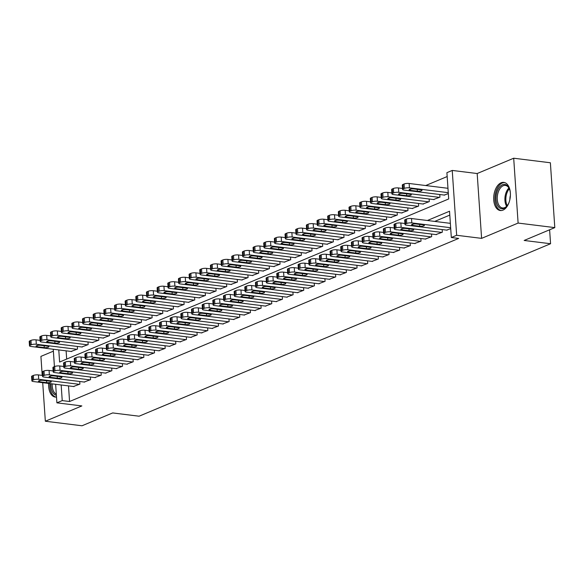 <?xml version="1.0" encoding="UTF-8"?>
<svg xmlns="http://www.w3.org/2000/svg" width="584" height="584" viewBox="0 0 584 584"><rect width="100%" height="100%" fill="white"/><g stroke="black" fill="none" stroke-linecap="round" stroke-linejoin="round"><path stroke-width="0.88" d="M501.116 182.785A14.177 8.249 -82.9 0 0 493.684 197.706A14.177 8.249 -82.9 0 0 500.298 210.525A14.177 8.249 -82.9 0 0 502.977 210.123A14.177 8.249 -82.9 0 0 510.401 195.202A14.177 8.249 -82.9 0 0 503.788 182.383A14.177 8.249 -82.9 0 0 501.116 182.785M48.669 383.425A14.177 8.249 -82.9 0 0 55.239 397.069A14.177 8.249 -82.9 0 0 56.509 397.062M58.78 349.925L59.605 362.043L448.694 198.954L446.906 172.667L452.235 170.433L456.659 235.279L451.322 237.513L449.534 211.226L427.408 220.496M477.179 173.528L481.603 238.367L518.11 223.066L554.8 227.614L550.376 162.768L513.694 158.22L477.179 173.528L452.235 170.433M53.378 351.166L40.916 356.386L42.209 375.388M447.169 176.543L425.714 185.537M518.11 223.066L513.694 158.22M42.712 382.688L45.34 421.232L81.848 405.924L56.904 402.836L55.633 384.287M554.8 227.614L524.155 240.462L550.566 243.732L139.087 416.209L112.668 412.932L82.023 425.78L45.34 421.232M446.585 230.118L450.724 228.68M435.927 234.586L442.336 232.191L442.161 229.563M425.261 239.053L431.678 236.659L431.503 234.038M414.603 243.521L421.02 241.134L420.838 238.506M403.945 247.988L410.362 245.601L410.18 242.973M393.28 252.456L399.697 250.069L399.522 247.441M382.622 256.923L389.039 254.536L388.856 251.908M371.964 261.391L378.381 259.004L378.198 256.376M361.299 265.859L367.716 263.472L367.54 260.844M350.641 270.326L357.058 267.939L356.882 265.311M339.983 274.794L346.4 272.407L346.217 269.779M329.325 279.262L335.742 276.874L335.559 274.246M318.66 283.736L325.076 281.342L324.901 278.714M308.002 288.204L314.418 285.81L314.236 283.182M297.344 292.672L303.76 290.277L303.578 287.656M286.678 297.139L293.095 294.752L292.92 292.124M276.02 301.607L282.437 299.22L282.262 296.592M265.362 306.074L271.779 303.687L271.596 301.059M254.704 310.542L261.114 308.155L260.938 305.527M244.039 315.01L250.456 312.623L250.281 309.994M233.381 319.477L239.798 317.09L239.615 314.462M222.723 323.945L229.14 321.558L228.957 318.93M212.058 328.412L218.474 326.025L218.299 323.397M201.4 332.88L207.816 330.493L207.634 327.865M190.742 337.355L197.158 334.961L196.976 332.332M180.084 341.822L186.493 339.428L186.318 336.8M169.418 346.29L175.835 343.896L175.66 341.268M158.76 350.758L165.177 348.371L164.995 345.743M148.102 355.225L154.519 352.838L154.337 350.21M137.437 359.693L143.854 357.306L143.679 354.678M126.779 364.161L133.196 361.773L133.013 359.145M116.121 368.628L122.538 366.241L122.355 363.613M105.463 373.096L111.873 370.709L111.697 368.081M94.798 377.563L101.215 375.176L101.039 372.548M84.14 382.031L90.556 379.644L90.374 377.016M66.116 350.831L66.678 359.08M71.087 351.451L77.504 349.064L77.329 346.436M81.753 346.984L88.169 344.596L87.987 341.969M92.411 342.516L98.827 340.129L98.645 337.501M103.069 338.048L109.485 335.654L109.31 333.033M113.727 333.581L120.143 331.186L119.968 328.558M124.392 329.113L130.809 326.719L130.626 324.091M135.05 324.638L141.467 322.251L141.284 319.623M145.708 320.171L152.125 317.784L151.95 315.156M156.373 315.703L162.79 313.316L162.607 310.688M167.031 311.236L173.448 308.848L173.266 306.22M177.689 306.768L184.106 304.381L183.931 301.753M188.355 302.3L194.764 299.913L194.589 297.285M199.013 297.833L205.429 295.446L205.247 292.818M209.671 293.365L216.087 290.978L215.905 288.35M220.329 288.897L226.745 286.51L226.57 283.882M230.994 284.43L237.411 282.036L237.228 279.415M241.652 279.962L248.069 277.568L247.886 274.94M252.31 275.495L258.727 273.1L258.551 270.472M262.975 271.02L269.385 268.633L269.209 266.005M273.633 266.552L280.05 264.165L279.867 261.537M284.291 262.085L290.708 259.697L290.525 257.07M294.949 257.617L301.366 255.23L301.191 252.602M305.614 253.149L312.031 250.762L311.849 248.134M316.272 248.682L322.689 246.295L322.507 243.667M326.93 244.214L333.347 241.827L333.172 239.199M337.596 239.747L344.005 237.359L343.83 234.732M348.254 235.279L354.671 232.892L354.488 230.264M358.912 230.811L365.328 228.417L365.153 225.796M369.57 226.344L375.986 223.949L375.811 221.321M380.235 221.876L386.652 219.482L386.469 216.854M390.893 217.401L397.31 215.014L397.127 212.386M401.551 212.934L407.968 210.547L407.793 207.919M412.216 208.466L418.633 206.079L418.451 203.451M422.874 203.998L429.291 201.611L429.109 198.983M433.532 199.531L439.949 197.144L439.774 194.516M444.19 195.063L448.337 193.632M68.503 385.885L69.569 401.507L458.666 238.418L451.322 237.513M449.797 215.094L434.744 221.409M73.482 386.499L79.898 384.111L79.716 381.483M550.566 243.732L549.617 229.789M481.603 238.367L456.659 235.279M69.569 401.507L62.233 400.602L56.904 402.836M54.429 366.606L53.246 349.239M61.167 384.973L62.233 400.602M74.029 386.571L33.383 381.534A3.635 0.934 176.1 0 1 31.886 380.885A3.635 0.934 176.1 0 1 32.58 380.272L33.646 379.826A3.635 0.934 176.1 0 1 38.712 379.301L79.366 384.338M42.479 375.417L38.413 374.913L38.712 379.301M39.624 381.783A2.905 0.745 -3.9 0 1 38.427 381.264A2.905 0.745 -3.9 0 1 39.989 380.491A2.905 0.745 -3.9 0 1 43.034 380.352L50.078 381.228A2.905 0.745 -3.9 0 1 51.275 381.746A2.905 0.745 -3.9 0 1 49.713 382.52A2.905 0.745 -3.9 0 1 46.669 382.659L39.624 381.783L39.544 380.593M31.886 380.885L31.587 376.505A3.635 0.934 -3.9 0 1 32.281 375.892L33.346 375.446A3.635 0.934 -3.9 0 1 38.413 374.913M40.092 340.37L36.026 339.866A3.635 0.934 -3.9 0 0 30.959 340.392L29.894 340.844A3.635 0.934 -3.9 0 0 29.2 341.45L29.499 345.837A3.635 0.934 176.1 0 0 30.996 346.48L71.642 351.517M29.499 345.837A3.635 0.934 176.1 0 1 30.193 345.224L31.259 344.779A3.635 0.934 176.1 0 1 36.325 344.246L76.971 349.283M37.237 346.735L44.282 347.604A2.905 0.745 176.1 0 0 47.326 347.473A2.905 0.745 176.1 0 0 48.888 346.692A2.905 0.745 176.1 0 0 47.691 346.173L40.646 345.305A2.905 0.745 176.1 0 0 37.602 345.436A2.905 0.745 176.1 0 0 36.04 346.217A2.905 0.745 176.1 0 0 37.237 346.735L37.157 345.538M56.385 395.28A12.271 7.139 97.1 0 1 50.947 383.71M52.21 383.863A11.359 6.607 -82.9 0 0 56.312 394.171M49.895 383.579A14.089 8.191 -82.9 0 0 56.203 397.091M509.233 201.94A12.271 7.139 97.1 0 1 507.226 205.743A12.271 7.139 97.1 0 1 497.393 205.123A12.271 7.139 97.1 0 1 498.926 187.858A12.271 7.139 97.1 0 1 509.044 188.07A12.271 7.139 97.1 0 1 509.336 188.712A12.271 7.139 97.1 0 1 510.358 192.888M509.474 189.063A11.359 6.607 -82.9 0 0 509.35 188.793A11.359 6.607 -82.9 0 0 505.35 185.413A11.359 6.607 -82.9 0 0 498.32 191.932A11.359 6.607 -82.9 0 0 498.554 204.582A11.359 6.607 -82.9 0 0 502.554 207.962A11.359 6.607 -82.9 0 0 507.445 205.437M510.394 195.45A8.088 4.701 -82.9 0 0 509.898 199.465M504.729 182.595A14.089 8.191 -82.9 0 0 496.174 190.866A14.089 8.191 -82.9 0 0 496.524 206.386A14.089 8.191 -82.9 0 0 501.262 210.547M84.695 382.104L44.041 377.067A3.635 0.934 176.1 0 1 42.552 376.417A3.635 0.934 176.1 0 1 43.238 375.804L44.304 375.359A3.635 0.934 176.1 0 1 49.37 374.826L90.024 379.87M53.144 370.95L49.078 370.446L49.37 374.826M50.282 377.315A2.905 0.745 -3.9 0 1 49.093 376.797A2.905 0.745 -3.9 0 1 50.647 376.023A2.905 0.745 -3.9 0 1 53.699 375.884L60.743 376.76A2.905 0.745 -3.9 0 1 61.933 377.279A2.905 0.745 -3.9 0 1 60.378 378.052A2.905 0.745 -3.9 0 1 57.327 378.191L50.282 377.315L50.202 376.125M42.552 376.417L42.252 372.037A3.635 0.934 -3.9 0 1 42.939 371.424L44.004 370.979A3.635 0.934 -3.9 0 1 49.078 370.446M95.353 377.636L54.706 372.592A3.635 0.934 176.1 0 1 53.21 371.95A3.635 0.934 176.1 0 1 53.903 371.336L54.969 370.891A3.635 0.934 176.1 0 1 60.035 370.358L100.682 375.402M63.802 366.482L59.736 365.978L60.035 370.358M60.948 372.847A2.905 0.745 -3.9 0 1 59.75 372.329A2.905 0.745 -3.9 0 1 61.313 371.555A2.905 0.745 -3.9 0 1 64.357 371.417L71.401 372.293A2.905 0.745 -3.9 0 1 72.599 372.811A2.905 0.745 -3.9 0 1 71.036 373.585A2.905 0.745 -3.9 0 1 67.992 373.724L60.948 372.847L60.867 371.658M53.21 371.95L52.91 367.57A3.635 0.934 -3.9 0 1 53.604 366.956L54.67 366.511A3.635 0.934 -3.9 0 1 59.736 365.978M106.011 373.169L65.364 368.124A3.635 0.934 176.1 0 1 63.868 367.482A3.635 0.934 176.1 0 1 64.561 366.869L65.627 366.423A3.635 0.934 176.1 0 1 70.693 365.891L111.34 370.935M74.46 362.014L70.394 361.511L70.693 365.891M71.606 368.38A2.905 0.745 -3.9 0 1 70.409 367.862A2.905 0.745 -3.9 0 1 71.971 367.088A2.905 0.745 -3.9 0 1 75.015 366.949L82.059 367.825A2.905 0.745 -3.9 0 1 83.257 368.343A2.905 0.745 -3.9 0 1 81.694 369.117A2.905 0.745 -3.9 0 1 78.65 369.256L71.606 368.38L71.525 367.19M63.868 367.482L63.568 363.102A3.635 0.934 -3.9 0 1 64.262 362.489L65.328 362.043A3.635 0.934 -3.9 0 1 70.394 361.511M116.676 368.694L76.022 363.657A3.635 0.934 176.1 0 1 74.526 363.014A3.635 0.934 176.1 0 1 75.219 362.401L76.285 361.956A3.635 0.934 176.1 0 1 81.351 361.423L122.005 366.46M85.118 357.547L81.052 357.043L81.351 361.423M82.264 363.912A2.905 0.745 -3.9 0 1 81.066 363.394A2.905 0.745 -3.9 0 1 82.629 362.62A2.905 0.745 -3.9 0 1 85.68 362.481L92.725 363.358A2.905 0.745 -3.9 0 1 93.915 363.868A2.905 0.745 -3.9 0 1 92.352 364.65A2.905 0.745 -3.9 0 1 89.308 364.781L82.264 363.912L82.183 362.722M74.526 363.014L74.226 358.634A3.635 0.934 -3.9 0 1 74.92 358.021L75.986 357.576A3.635 0.934 -3.9 0 1 81.052 357.043M50.75 335.902L46.684 335.398A3.635 0.934 -3.9 0 0 41.617 335.924L40.551 336.377A3.635 0.934 -3.9 0 0 39.858 336.983L40.157 341.363A3.635 0.934 176.1 0 0 41.654 342.012L82.3 347.049M40.157 341.363A3.635 0.934 176.1 0 1 40.851 340.757L41.917 340.311A3.635 0.934 176.1 0 1 46.983 339.779L87.629 344.815M47.895 342.268L54.94 343.137A2.905 0.745 176.1 0 0 57.984 343.005A2.905 0.745 176.1 0 0 59.546 342.224A2.905 0.745 176.1 0 0 58.349 341.706L51.304 340.837A2.905 0.745 176.1 0 0 48.26 340.968A2.905 0.745 176.1 0 0 46.698 341.749A2.905 0.745 176.1 0 0 47.895 342.268L47.815 341.071M61.408 331.435L57.349 330.931A3.635 0.934 -3.9 0 0 52.275 331.457L51.21 331.909A3.635 0.934 -3.9 0 0 50.523 332.515L50.815 336.895A3.635 0.934 176.1 0 0 52.312 337.545L92.965 342.582M50.815 336.895A3.635 0.934 176.1 0 1 51.509 336.289L52.575 335.837A3.635 0.934 176.1 0 1 57.641 335.311L98.294 340.348M58.553 337.8L65.598 338.669A2.905 0.745 176.1 0 0 68.649 338.537A2.905 0.745 176.1 0 0 70.204 337.756A2.905 0.745 176.1 0 0 69.014 337.238L61.97 336.369A2.905 0.745 176.1 0 0 58.918 336.501A2.905 0.745 176.1 0 0 57.363 337.282A2.905 0.745 176.1 0 0 58.553 337.8L58.473 336.603M72.073 326.967L68.007 326.463A3.635 0.934 -3.9 0 0 62.941 326.989L61.875 327.434A3.635 0.934 -3.9 0 0 61.181 328.047L61.481 332.427A3.635 0.934 176.1 0 0 62.977 333.077L103.623 338.114M61.481 332.427A3.635 0.934 176.1 0 1 62.174 331.822L63.24 331.369A3.635 0.934 176.1 0 1 68.306 330.843L108.953 335.88M69.219 333.325L76.263 334.201A2.905 0.745 176.1 0 0 79.307 334.07A2.905 0.745 176.1 0 0 80.869 333.289A2.905 0.745 176.1 0 0 79.672 332.771L72.628 331.902A2.905 0.745 176.1 0 0 69.584 332.033A2.905 0.745 176.1 0 0 68.021 332.814A2.905 0.745 176.1 0 0 69.219 333.325L69.138 332.135M82.731 322.499L78.665 321.996A3.635 0.934 -3.9 0 0 73.599 322.521L72.533 322.967A3.635 0.934 -3.9 0 0 71.839 323.58L72.139 327.96A3.635 0.934 176.1 0 0 73.635 328.609L114.282 333.647M72.139 327.96A3.635 0.934 176.1 0 1 72.832 327.354L73.898 326.901A3.635 0.934 176.1 0 1 78.964 326.376L119.61 331.413M79.877 328.858L86.921 329.734A2.905 0.745 176.1 0 0 89.965 329.595A2.905 0.745 176.1 0 0 91.527 328.821A2.905 0.745 176.1 0 0 90.33 328.303L83.286 327.434A2.905 0.745 176.1 0 0 80.242 327.566A2.905 0.745 176.1 0 0 78.679 328.347A2.905 0.745 176.1 0 0 79.877 328.858L79.796 327.668M127.334 364.226L86.68 359.189A3.635 0.934 176.1 0 1 85.191 358.547A3.635 0.934 176.1 0 1 85.885 357.934L86.95 357.488A3.635 0.934 176.1 0 1 92.016 356.955L132.663 361.992M95.783 353.079L91.717 352.575L92.016 356.955M92.929 359.445A2.905 0.745 -3.9 0 1 91.732 358.926A2.905 0.745 -3.9 0 1 93.294 358.145A2.905 0.745 -3.9 0 1 96.338 358.014L103.383 358.89A2.905 0.745 -3.9 0 1 104.58 359.401A2.905 0.745 -3.9 0 1 103.018 360.182A2.905 0.745 -3.9 0 1 99.973 360.313L92.929 359.445L92.841 358.255M85.191 358.547L84.892 354.159A3.635 0.934 -3.9 0 1 85.585 353.554L86.651 353.108A3.635 0.934 -3.9 0 1 91.717 352.575M93.389 318.032L89.323 317.521A3.635 0.934 -3.9 0 0 84.257 318.054L83.191 318.499A3.635 0.934 -3.9 0 0 82.497 319.112L82.797 323.492A3.635 0.934 176.1 0 0 84.293 324.142L124.947 329.179M82.797 323.492A3.635 0.934 176.1 0 1 83.49 322.879L84.556 322.434A3.635 0.934 176.1 0 1 89.622 321.908L130.276 326.945M90.535 324.39L97.579 325.266A2.905 0.745 176.1 0 0 100.623 325.127A2.905 0.745 176.1 0 0 102.185 324.354A2.905 0.745 176.1 0 0 100.988 323.835L93.951 322.959A2.905 0.745 176.1 0 0 90.9 323.098A2.905 0.745 176.1 0 0 89.337 323.872A2.905 0.745 176.1 0 0 90.535 324.39L90.454 323.2M137.992 359.759L97.345 354.722A3.635 0.934 176.1 0 1 95.849 354.079A3.635 0.934 176.1 0 1 96.543 353.466L97.608 353.021A3.635 0.934 176.1 0 1 102.674 352.488L143.321 357.525M106.441 348.611L102.375 348.108L102.674 352.488M103.587 354.977A2.905 0.745 -3.9 0 1 102.39 354.459A2.905 0.745 -3.9 0 1 103.952 353.678A2.905 0.745 -3.9 0 1 106.996 353.546L114.041 354.415A2.905 0.745 -3.9 0 1 115.238 354.933A2.905 0.745 -3.9 0 1 113.676 355.714A2.905 0.745 -3.9 0 1 110.632 355.846L103.587 354.977L103.507 353.78M95.849 354.079L95.55 349.692A3.635 0.934 -3.9 0 1 96.243 349.086L97.309 348.633A3.635 0.934 -3.9 0 1 102.375 348.108M104.054 313.557L99.988 313.053A3.635 0.934 -3.9 0 0 94.922 313.586L93.856 314.031A3.635 0.934 -3.9 0 0 93.163 314.645L93.462 319.025A3.635 0.934 176.1 0 0 94.951 319.674L135.605 324.711M93.462 319.025A3.635 0.934 176.1 0 1 94.148 318.411L95.214 317.966A3.635 0.934 176.1 0 1 100.287 317.44L140.934 322.478M101.2 319.923L108.237 320.798A2.905 0.745 176.1 0 0 111.288 320.66A2.905 0.745 176.1 0 0 112.851 319.886A2.905 0.745 176.1 0 0 111.653 319.368L104.609 318.492A2.905 0.745 176.1 0 0 101.565 318.63A2.905 0.745 176.1 0 0 100.003 319.404A2.905 0.745 176.1 0 0 101.2 319.923L101.112 318.733M148.65 355.291L108.003 350.254A3.635 0.934 176.1 0 1 106.507 349.604A3.635 0.934 176.1 0 1 107.2 348.998L108.266 348.553A3.635 0.934 176.1 0 1 113.332 348.02L153.986 353.057M117.099 344.144L113.033 343.64L113.332 348.02M114.245 350.51A2.905 0.745 -3.9 0 1 113.048 349.991A2.905 0.745 -3.9 0 1 114.61 349.21A2.905 0.745 -3.9 0 1 117.654 349.079L124.699 349.947A2.905 0.745 -3.9 0 1 125.896 350.466A2.905 0.745 -3.9 0 1 124.334 351.247A2.905 0.745 -3.9 0 1 121.29 351.378L114.245 350.51L114.165 349.312M106.507 349.604L106.208 345.224A3.635 0.934 -3.9 0 1 106.901 344.618L107.967 344.166A3.635 0.934 -3.9 0 1 113.033 343.64M114.712 309.089L110.646 308.586A3.635 0.934 -3.9 0 0 105.58 309.118L104.514 309.564A3.635 0.934 -3.9 0 0 103.821 310.177L104.12 314.557A3.635 0.934 176.1 0 0 105.616 315.207L146.263 320.244M104.12 314.557A3.635 0.934 176.1 0 1 104.813 313.944L105.879 313.498A3.635 0.934 176.1 0 1 110.945 312.966L151.592 318.01M111.858 315.455L118.902 316.331A2.905 0.745 176.1 0 0 121.947 316.192A2.905 0.745 176.1 0 0 123.509 315.418A2.905 0.745 176.1 0 0 122.312 314.9L115.267 314.024A2.905 0.745 176.1 0 0 112.223 314.163A2.905 0.745 176.1 0 0 110.661 314.937A2.905 0.745 176.1 0 0 111.858 315.455L111.778 314.265M159.315 350.823L118.662 345.786A3.635 0.934 176.1 0 1 117.172 345.137A3.635 0.934 176.1 0 1 117.858 344.531L118.924 344.078A3.635 0.934 176.1 0 1 123.998 343.553L164.644 348.59M127.765 339.676L123.698 339.173L123.998 343.553M124.903 346.042A2.905 0.745 -3.9 0 1 123.713 345.524A2.905 0.745 -3.9 0 1 125.275 344.743A2.905 0.745 -3.9 0 1 128.319 344.611L135.364 345.48A2.905 0.745 -3.9 0 1 136.561 345.998A2.905 0.745 -3.9 0 1 134.999 346.779A2.905 0.745 -3.9 0 1 131.947 346.911L124.903 346.042L124.823 344.845M117.172 345.137L116.873 340.757A3.635 0.934 -3.9 0 1 117.559 340.143L118.625 339.698A3.635 0.934 -3.9 0 1 123.698 339.173M125.37 304.622L121.304 304.118A3.635 0.934 -3.9 0 0 116.238 304.651L115.172 305.096A3.635 0.934 -3.9 0 0 114.479 305.709L114.778 310.089A3.635 0.934 176.1 0 0 116.274 310.732L156.921 315.776M114.778 310.089A3.635 0.934 176.1 0 1 115.471 309.476L116.537 309.031A3.635 0.934 176.1 0 1 121.603 308.498L162.257 313.542M122.516 310.987L129.56 311.863A2.905 0.745 176.1 0 0 132.605 311.725A2.905 0.745 176.1 0 0 134.167 310.951A2.905 0.745 176.1 0 0 132.97 310.433L125.925 309.557A2.905 0.745 176.1 0 0 122.881 309.695A2.905 0.745 176.1 0 0 121.319 310.469A2.905 0.745 176.1 0 0 122.516 310.987L122.436 309.797M169.973 346.356L129.327 341.319A3.635 0.934 176.1 0 1 127.83 340.669A3.635 0.934 176.1 0 1 128.524 340.063L129.59 339.611A3.635 0.934 176.1 0 1 134.656 339.085L175.302 344.122M138.423 335.209L134.357 334.705L134.656 339.085M135.568 341.567A2.905 0.745 -3.9 0 1 134.371 341.056A2.905 0.745 -3.9 0 1 135.933 340.275A2.905 0.745 -3.9 0 1 138.977 340.143L146.022 341.012A2.905 0.745 -3.9 0 1 147.219 341.531A2.905 0.745 -3.9 0 1 145.657 342.312A2.905 0.745 -3.9 0 1 142.613 342.443L135.568 341.567L135.488 340.377M127.83 340.669L127.531 336.289A3.635 0.934 -3.9 0 1 128.225 335.676L129.29 335.231A3.635 0.934 -3.9 0 1 134.357 334.705M136.035 300.154L131.969 299.65A3.635 0.934 -3.9 0 0 126.896 300.183L125.83 300.629A3.635 0.934 -3.9 0 0 125.144 301.242L125.443 305.622A3.635 0.934 176.1 0 0 126.932 306.264L167.586 311.308M125.443 305.622A3.635 0.934 176.1 0 1 126.129 305.009L127.195 304.563A3.635 0.934 176.1 0 1 132.261 304.03L172.915 309.075M133.174 306.52L140.218 307.396A2.905 0.745 176.1 0 0 143.27 307.257A2.905 0.745 176.1 0 0 144.825 306.483A2.905 0.745 176.1 0 0 143.635 305.965L136.59 305.089A2.905 0.745 176.1 0 0 133.539 305.228A2.905 0.745 176.1 0 0 131.984 306.001A2.905 0.745 176.1 0 0 133.174 306.52L133.094 305.33M180.631 341.888L139.985 336.851A3.635 0.934 176.1 0 1 138.488 336.202A3.635 0.934 176.1 0 1 139.182 335.596L140.248 335.143A3.635 0.934 176.1 0 1 145.314 334.617L185.96 339.654M149.081 330.741L145.014 330.237L145.314 334.617M146.226 337.099A2.905 0.745 -3.9 0 1 145.029 336.588A2.905 0.745 -3.9 0 1 146.591 335.807A2.905 0.745 -3.9 0 1 149.635 335.676L156.68 336.545A2.905 0.745 -3.9 0 1 157.877 337.063A2.905 0.745 -3.9 0 1 156.315 337.837A2.905 0.745 -3.9 0 1 153.271 337.975L146.226 337.099L146.146 335.909M138.488 336.202L138.189 331.822A3.635 0.934 -3.9 0 1 138.882 331.208L139.948 330.763A3.635 0.934 -3.9 0 1 145.014 330.237M146.694 295.687L142.627 295.183A3.635 0.934 -3.9 0 0 137.561 295.716L136.495 296.161A3.635 0.934 -3.9 0 0 135.802 296.774L136.101 301.154A3.635 0.934 176.1 0 0 137.598 301.797L178.244 306.841M136.101 301.154A3.635 0.934 176.1 0 1 136.795 300.541L137.861 300.096A3.635 0.934 176.1 0 1 142.927 299.563L183.573 304.6M143.839 302.052L150.884 302.928A2.905 0.745 176.1 0 0 153.928 302.789A2.905 0.745 176.1 0 0 155.49 302.008A2.905 0.745 176.1 0 0 154.293 301.497L147.248 300.621A2.905 0.745 176.1 0 0 144.204 300.76A2.905 0.745 176.1 0 0 142.642 301.534A2.905 0.745 176.1 0 0 143.839 302.052L143.759 300.862M191.297 337.421L150.643 332.384A3.635 0.934 176.1 0 1 149.146 331.734A3.635 0.934 176.1 0 1 149.84 331.121L150.906 330.675A3.635 0.934 176.1 0 1 155.972 330.15L196.626 335.187M159.739 326.266L155.672 325.762L155.972 330.15M156.884 332.632A2.905 0.745 -3.9 0 1 155.694 332.113A2.905 0.745 -3.9 0 1 157.249 331.34A2.905 0.745 -3.9 0 1 160.301 331.201L167.345 332.077A2.905 0.745 -3.9 0 1 168.535 332.595A2.905 0.745 -3.9 0 1 166.973 333.369A2.905 0.745 -3.9 0 1 163.929 333.508L156.884 332.632L156.804 331.442M149.146 331.734L148.854 327.354A3.635 0.934 -3.9 0 1 149.54 326.741L150.606 326.295A3.635 0.934 -3.9 0 1 155.672 325.762M157.352 291.219L153.285 290.715A3.635 0.934 -3.9 0 0 148.219 291.248L147.153 291.693A3.635 0.934 -3.9 0 0 146.46 292.299L146.759 296.687A3.635 0.934 176.1 0 0 148.256 297.329L188.902 302.366M146.759 296.687A3.635 0.934 176.1 0 1 147.453 296.073L148.518 295.628A3.635 0.934 176.1 0 1 153.585 295.095L194.231 300.132M154.497 297.584L161.542 298.453A2.905 0.745 176.1 0 0 164.586 298.322A2.905 0.745 176.1 0 0 166.148 297.541A2.905 0.745 176.1 0 0 164.951 297.03L157.906 296.154A2.905 0.745 176.1 0 0 154.862 296.292A2.905 0.745 176.1 0 0 153.3 297.066A2.905 0.745 176.1 0 0 154.497 297.584L154.417 296.395M201.954 332.953L161.308 327.916A3.635 0.934 176.1 0 1 159.812 327.266A3.635 0.934 176.1 0 1 160.505 326.653L161.571 326.208A3.635 0.934 176.1 0 1 166.637 325.682L207.283 330.719M170.404 321.799L166.338 321.295L166.637 325.682M167.55 328.164A2.905 0.745 -3.9 0 1 166.352 327.646A2.905 0.745 -3.9 0 1 167.915 326.872A2.905 0.745 -3.9 0 1 170.959 326.733L178.003 327.609A2.905 0.745 -3.9 0 1 179.2 328.128A2.905 0.745 -3.9 0 1 177.638 328.901A2.905 0.745 -3.9 0 1 174.594 329.04L167.55 328.164L167.469 326.974M159.812 327.266L159.512 322.886A3.635 0.934 -3.9 0 1 160.206 322.273L161.272 321.828A3.635 0.934 -3.9 0 1 166.338 321.295M168.01 286.751L163.943 286.248A3.635 0.934 -3.9 0 0 158.877 286.773L157.811 287.226A3.635 0.934 -3.9 0 0 157.118 287.832L157.417 292.219A3.635 0.934 176.1 0 0 158.914 292.861L199.567 297.898M157.417 292.219A3.635 0.934 176.1 0 1 158.111 291.606L159.177 291.161A3.635 0.934 176.1 0 1 164.243 290.628L204.896 295.665M165.155 293.117L172.2 293.986A2.905 0.745 176.1 0 0 175.244 293.854A2.905 0.745 176.1 0 0 176.806 293.073A2.905 0.745 176.1 0 0 175.616 292.555L168.572 291.686A2.905 0.745 176.1 0 0 165.52 291.817A2.905 0.745 176.1 0 0 163.958 292.599A2.905 0.745 176.1 0 0 165.155 293.117L165.075 291.92M212.612 328.485L171.966 323.448A3.635 0.934 176.1 0 1 170.47 322.799A3.635 0.934 176.1 0 1 171.163 322.185L172.229 321.74A3.635 0.934 176.1 0 1 177.295 321.207L217.941 326.252M181.062 317.331L176.996 316.827L177.295 321.207M178.208 323.697A2.905 0.745 -3.9 0 1 177.01 323.178A2.905 0.745 -3.9 0 1 178.573 322.404A2.905 0.745 -3.9 0 1 181.617 322.266L188.661 323.142A2.905 0.745 -3.9 0 1 189.858 323.66A2.905 0.745 -3.9 0 1 188.296 324.434A2.905 0.745 -3.9 0 1 185.252 324.573L178.208 323.697L178.127 322.507M170.47 322.799L170.17 318.419A3.635 0.934 -3.9 0 1 170.864 317.805L171.93 317.36A3.635 0.934 -3.9 0 1 176.996 316.827M178.675 282.284L174.609 281.78A3.635 0.934 -3.9 0 0 169.542 282.306L168.477 282.758A3.635 0.934 -3.9 0 0 167.783 283.364L168.082 287.751A3.635 0.934 176.1 0 0 169.572 288.394L210.225 293.431M168.082 287.751A3.635 0.934 176.1 0 1 168.769 287.138L169.842 286.693A3.635 0.934 176.1 0 1 174.908 286.16L215.554 291.197M175.82 288.649L182.865 289.518A2.905 0.745 176.1 0 0 185.909 289.387A2.905 0.745 176.1 0 0 187.471 288.606A2.905 0.745 176.1 0 0 186.274 288.087L179.23 287.219A2.905 0.745 176.1 0 0 176.185 287.35A2.905 0.745 176.1 0 0 174.623 288.131A2.905 0.745 176.1 0 0 175.82 288.649L175.733 287.452M223.27 324.018L182.624 318.974A3.635 0.934 176.1 0 1 181.128 318.331A3.635 0.934 176.1 0 1 181.821 317.718L182.887 317.273A3.635 0.934 176.1 0 1 187.953 316.74L228.607 321.784M191.72 312.863L187.654 312.36L187.953 316.74M188.866 319.229A2.905 0.745 -3.9 0 1 187.668 318.711A2.905 0.745 -3.9 0 1 189.231 317.937A2.905 0.745 -3.9 0 1 192.282 317.798L199.319 318.674A2.905 0.745 -3.9 0 1 200.516 319.192A2.905 0.745 -3.9 0 1 198.954 319.966A2.905 0.745 -3.9 0 1 195.91 320.105L188.866 319.229L188.785 318.039M181.128 318.331L180.828 313.951A3.635 0.934 -3.9 0 1 181.522 313.338L182.588 312.893A3.635 0.934 -3.9 0 1 187.654 312.36M189.333 277.816L185.267 277.312A3.635 0.934 -3.9 0 0 180.201 277.838L179.135 278.291A3.635 0.934 -3.9 0 0 178.441 278.897L178.74 283.276A3.635 0.934 176.1 0 0 180.237 283.926L220.883 288.963M178.74 283.276A3.635 0.934 176.1 0 1 179.434 282.671L180.5 282.225A3.635 0.934 176.1 0 1 185.566 281.692L226.212 286.729M186.478 284.182L193.523 285.05A2.905 0.745 176.1 0 0 196.567 284.919A2.905 0.745 176.1 0 0 198.129 284.138A2.905 0.745 176.1 0 0 196.932 283.62L189.888 282.751A2.905 0.745 176.1 0 0 186.843 282.882A2.905 0.745 176.1 0 0 185.281 283.663A2.905 0.745 176.1 0 0 186.478 284.182L186.398 282.984M233.936 319.55L193.282 314.506A3.635 0.934 176.1 0 1 191.793 313.863A3.635 0.934 176.1 0 1 192.479 313.25L193.545 312.805A3.635 0.934 176.1 0 1 198.618 312.272L239.265 317.316M202.385 308.396L198.319 307.892L198.618 312.272M199.531 314.761A2.905 0.745 -3.9 0 1 198.334 314.243A2.905 0.745 -3.9 0 1 199.896 313.469A2.905 0.745 -3.9 0 1 202.94 313.331L209.984 314.207A2.905 0.745 -3.9 0 1 211.182 314.725A2.905 0.745 -3.9 0 1 209.619 315.499A2.905 0.745 -3.9 0 1 206.568 315.637L199.531 314.761L199.443 313.572M191.793 313.863L191.494 309.483A3.635 0.934 -3.9 0 1 192.18 308.87L193.253 308.425A3.635 0.934 -3.9 0 1 198.319 307.892M199.991 273.349L195.925 272.845A3.635 0.934 -3.9 0 0 190.858 273.37L189.793 273.816A3.635 0.934 -3.9 0 0 189.099 274.429L189.398 278.809A3.635 0.934 176.1 0 0 190.895 279.459L231.541 284.496M189.398 278.809A3.635 0.934 176.1 0 1 190.092 278.203L191.158 277.75A3.635 0.934 176.1 0 1 196.224 277.225L236.878 282.262M197.137 279.714L204.181 280.583A2.905 0.745 176.1 0 0 207.225 280.451A2.905 0.745 176.1 0 0 208.787 279.67A2.905 0.745 176.1 0 0 207.59 279.152L200.546 278.283A2.905 0.745 176.1 0 0 197.501 278.415A2.905 0.745 176.1 0 0 195.939 279.196A2.905 0.745 176.1 0 0 197.137 279.714L197.056 278.517M244.594 315.075L203.947 310.038A3.635 0.934 176.1 0 1 202.451 309.396A3.635 0.934 176.1 0 1 203.144 308.783L204.21 308.337A3.635 0.934 176.1 0 1 209.276 307.804L249.923 312.841M213.043 303.928L208.977 303.424L209.276 307.804M210.189 310.294A2.905 0.745 -3.9 0 1 208.992 309.776A2.905 0.745 -3.9 0 1 210.554 309.002A2.905 0.745 -3.9 0 1 213.598 308.863L220.642 309.739A2.905 0.745 -3.9 0 1 221.84 310.25A2.905 0.745 -3.9 0 1 220.278 311.031A2.905 0.745 -3.9 0 1 217.233 311.17L210.189 310.294L210.109 309.104M202.451 309.396L202.152 305.016A3.635 0.934 -3.9 0 1 202.845 304.403L203.911 303.957A3.635 0.934 -3.9 0 1 208.977 303.424M210.656 268.881L206.59 268.377A3.635 0.934 -3.9 0 0 201.517 268.903L200.451 269.348A3.635 0.934 -3.9 0 0 199.764 269.961L200.064 274.341A3.635 0.934 176.1 0 0 201.553 274.991L242.207 280.028M200.064 274.341A3.635 0.934 176.1 0 1 200.75 273.735L201.816 273.283A3.635 0.934 176.1 0 1 206.889 272.757L247.536 277.794M207.794 275.239L214.839 276.115A2.905 0.745 176.1 0 0 217.89 275.976A2.905 0.745 176.1 0 0 219.453 275.203A2.905 0.745 176.1 0 0 218.255 274.684L211.211 273.816A2.905 0.745 176.1 0 0 208.167 273.947A2.905 0.745 176.1 0 0 206.605 274.728A2.905 0.745 176.1 0 0 207.794 275.239L207.714 274.049M255.252 310.608L214.605 305.571A3.635 0.934 176.1 0 1 213.109 304.928A3.635 0.934 176.1 0 1 213.802 304.315L214.868 303.87A3.635 0.934 176.1 0 1 219.934 303.337L260.581 308.374M223.701 299.461L219.635 298.957L219.934 303.337M220.847 305.826A2.905 0.745 -3.9 0 1 219.65 305.308A2.905 0.745 -3.9 0 1 221.212 304.534A2.905 0.745 -3.9 0 1 224.256 304.395L231.3 305.271A2.905 0.745 -3.9 0 1 232.498 305.782A2.905 0.745 -3.9 0 1 230.936 306.563A2.905 0.745 -3.9 0 1 227.891 306.695L220.847 305.826L220.767 304.636M213.109 304.928L212.81 300.541A3.635 0.934 -3.9 0 1 213.503 299.935L214.569 299.49A3.635 0.934 -3.9 0 1 219.635 298.957M221.314 264.413L217.248 263.91A3.635 0.934 -3.9 0 0 212.182 264.435L211.116 264.88A3.635 0.934 -3.9 0 0 210.422 265.494L210.722 269.874A3.635 0.934 176.1 0 0 212.218 270.523L252.865 275.56M210.722 269.874A3.635 0.934 176.1 0 1 211.415 269.261L212.481 268.815A3.635 0.934 176.1 0 1 217.547 268.29L258.194 273.327M218.46 270.772L225.504 271.648A2.905 0.745 176.1 0 0 228.548 271.509A2.905 0.745 176.1 0 0 230.111 270.735A2.905 0.745 176.1 0 0 228.913 270.217L221.869 269.341A2.905 0.745 176.1 0 0 218.825 269.479A2.905 0.745 176.1 0 0 217.263 270.261A2.905 0.745 176.1 0 0 218.46 270.772L218.379 269.582M265.917 306.14L225.263 301.103A3.635 0.934 176.1 0 1 223.767 300.461A3.635 0.934 176.1 0 1 224.46 299.847L225.526 299.402A3.635 0.934 176.1 0 1 230.592 298.869L271.246 303.906M234.359 294.993L230.3 294.489L230.592 298.869M231.505 301.359A2.905 0.745 -3.9 0 1 230.315 300.84A2.905 0.745 -3.9 0 1 231.87 300.059A2.905 0.745 -3.9 0 1 234.921 299.928L241.966 300.796A2.905 0.745 -3.9 0 1 243.156 301.315A2.905 0.745 -3.9 0 1 241.601 302.096A2.905 0.745 -3.9 0 1 238.549 302.227L231.505 301.359L231.425 300.161M223.767 300.461L223.475 296.073A3.635 0.934 -3.9 0 1 224.161 295.467L225.227 295.015A3.635 0.934 -3.9 0 1 230.3 294.489M231.972 259.938L227.906 259.435A3.635 0.934 -3.9 0 0 222.84 259.968L221.774 260.413A3.635 0.934 -3.9 0 0 221.081 261.026L221.38 265.406A3.635 0.934 176.1 0 0 222.876 266.056L263.523 271.093M221.38 265.406A3.635 0.934 176.1 0 1 222.073 264.793L223.139 264.348A3.635 0.934 176.1 0 1 228.205 263.822L268.852 268.859M229.118 266.304L236.162 267.18A2.905 0.745 176.1 0 0 239.206 267.041A2.905 0.745 176.1 0 0 240.769 266.267A2.905 0.745 176.1 0 0 239.571 265.749L232.527 264.873A2.905 0.745 176.1 0 0 229.483 265.012A2.905 0.745 176.1 0 0 227.921 265.786A2.905 0.745 176.1 0 0 229.118 266.304L229.037 265.114M276.575 301.673L235.929 296.636A3.635 0.934 176.1 0 1 234.432 295.986A3.635 0.934 176.1 0 1 235.126 295.38L236.191 294.935A3.635 0.934 176.1 0 1 241.258 294.402L281.904 299.439M245.024 290.525L240.958 290.022L241.258 294.402M242.17 296.891A2.905 0.745 -3.9 0 1 240.973 296.373A2.905 0.745 -3.9 0 1 242.535 295.592A2.905 0.745 -3.9 0 1 245.579 295.46L252.624 296.329A2.905 0.745 -3.9 0 1 253.821 296.847A2.905 0.745 -3.9 0 1 252.259 297.628A2.905 0.745 -3.9 0 1 249.215 297.76L242.17 296.891L242.09 295.694M234.432 295.986L234.133 291.606A3.635 0.934 -3.9 0 1 234.826 291L235.892 290.547A3.635 0.934 -3.9 0 1 240.958 290.022M242.63 255.471L238.564 254.967A3.635 0.934 -3.9 0 0 233.498 255.5L232.432 255.945A3.635 0.934 -3.9 0 0 231.746 256.558L232.038 260.938A3.635 0.934 176.1 0 0 233.534 261.588L274.188 266.625M232.038 260.938A3.635 0.934 176.1 0 1 232.731 260.325L233.797 259.88A3.635 0.934 176.1 0 1 238.863 259.354L279.517 264.391M239.776 261.836L246.82 262.712A2.905 0.745 176.1 0 0 249.864 262.574A2.905 0.745 176.1 0 0 251.427 261.8A2.905 0.745 176.1 0 0 250.237 261.282L243.192 260.406A2.905 0.745 176.1 0 0 240.141 260.544A2.905 0.745 176.1 0 0 238.586 261.318A2.905 0.745 176.1 0 0 239.776 261.836L239.696 260.647M287.233 297.205L246.587 292.168A3.635 0.934 176.1 0 1 245.09 291.518A3.635 0.934 176.1 0 1 245.784 290.912L246.849 290.46A3.635 0.934 176.1 0 1 251.916 289.934L292.562 294.971M255.683 286.058L251.616 285.554L251.916 289.934M252.828 292.423A2.905 0.745 -3.9 0 1 251.631 291.905A2.905 0.745 -3.9 0 1 253.193 291.124A2.905 0.745 -3.9 0 1 256.237 290.993L263.282 291.861A2.905 0.745 -3.9 0 1 264.479 292.38A2.905 0.745 -3.9 0 1 262.917 293.161A2.905 0.745 -3.9 0 1 259.873 293.292L252.828 292.423L252.748 291.226M245.09 291.518L244.791 287.138A3.635 0.934 -3.9 0 1 245.484 286.532L246.55 286.08A3.635 0.934 -3.9 0 1 251.616 285.554M253.295 251.003L249.229 250.499A3.635 0.934 -3.9 0 0 244.163 251.032L243.097 251.478A3.635 0.934 -3.9 0 0 242.404 252.091L242.703 256.471A3.635 0.934 176.1 0 0 244.2 257.113L284.846 262.158M242.703 256.471A3.635 0.934 176.1 0 1 243.397 255.858L244.462 255.412A3.635 0.934 176.1 0 1 249.529 254.879L290.175 259.924M250.441 257.369L257.486 258.245A2.905 0.745 176.1 0 0 260.53 258.106A2.905 0.745 176.1 0 0 262.092 257.332A2.905 0.745 176.1 0 0 260.895 256.814L253.85 255.938A2.905 0.745 176.1 0 0 250.806 256.077A2.905 0.745 176.1 0 0 249.244 256.851A2.905 0.745 176.1 0 0 250.441 257.369L250.361 256.179M297.891 292.737L257.245 287.7A3.635 0.934 176.1 0 1 255.748 287.051A3.635 0.934 176.1 0 1 256.442 286.445L257.507 285.992A3.635 0.934 176.1 0 1 262.574 285.466L303.227 290.503M266.341 281.59L262.274 281.087L262.574 285.466M263.486 287.948A2.905 0.745 -3.9 0 1 262.289 287.438A2.905 0.745 -3.9 0 1 263.851 286.656A2.905 0.745 -3.9 0 1 266.903 286.525L273.94 287.394A2.905 0.745 -3.9 0 1 275.137 287.912A2.905 0.745 -3.9 0 1 273.575 288.693A2.905 0.745 -3.9 0 1 270.531 288.825L263.486 287.948L263.406 286.759M255.748 287.051L255.449 282.671A3.635 0.934 -3.9 0 1 256.142 282.057L257.208 281.612A3.635 0.934 -3.9 0 1 262.274 281.087M263.953 246.536L259.887 246.032A3.635 0.934 -3.9 0 0 254.821 246.565L253.755 247.01A3.635 0.934 -3.9 0 0 253.062 247.623L253.361 252.003A3.635 0.934 176.1 0 0 254.858 252.646L295.504 257.69M253.361 252.003A3.635 0.934 176.1 0 1 254.055 251.39L255.12 250.945A3.635 0.934 176.1 0 1 260.187 250.412L300.833 255.456M261.099 252.901L268.144 253.777A2.905 0.745 176.1 0 0 271.188 253.638A2.905 0.745 176.1 0 0 272.75 252.865A2.905 0.745 176.1 0 0 271.553 252.346L264.508 251.47A2.905 0.745 176.1 0 0 261.464 251.609A2.905 0.745 176.1 0 0 259.902 252.383A2.905 0.745 176.1 0 0 261.099 252.901L261.019 251.711M308.556 288.27L267.903 283.233A3.635 0.934 176.1 0 1 266.413 282.583A3.635 0.934 176.1 0 1 267.1 281.977L268.166 281.524A3.635 0.934 176.1 0 1 273.239 280.999L313.885 286.036M277.006 277.123L272.94 276.619L273.239 280.999M274.151 283.481A2.905 0.745 -3.9 0 1 272.954 282.97A2.905 0.745 -3.9 0 1 274.517 282.189A2.905 0.745 -3.9 0 1 277.561 282.057L284.605 282.926A2.905 0.745 -3.9 0 1 285.802 283.444A2.905 0.745 -3.9 0 1 284.24 284.218A2.905 0.745 -3.9 0 1 281.189 284.357L274.151 283.481L274.064 282.291M266.413 282.583L266.114 278.203A3.635 0.934 -3.9 0 1 266.808 277.59L267.873 277.144A3.635 0.934 -3.9 0 1 272.94 276.619M274.611 242.068L270.545 241.564A3.635 0.934 -3.9 0 0 265.479 242.097L264.413 242.542A3.635 0.934 -3.9 0 0 263.72 243.156L264.019 247.536A3.635 0.934 176.1 0 0 265.516 248.178L306.162 253.222M264.019 247.536A3.635 0.934 176.1 0 1 264.713 246.922L265.778 246.477A3.635 0.934 176.1 0 1 270.845 245.944L311.498 250.981M271.757 248.434L278.802 249.31A2.905 0.745 176.1 0 0 281.846 249.171A2.905 0.745 176.1 0 0 283.408 248.397A2.905 0.745 176.1 0 0 282.211 247.879L275.173 247.003A2.905 0.745 176.1 0 0 272.122 247.142A2.905 0.745 176.1 0 0 270.56 247.915A2.905 0.745 176.1 0 0 271.757 248.434L271.677 247.244M319.214 283.802L278.568 278.765A3.635 0.934 176.1 0 1 277.072 278.115A3.635 0.934 176.1 0 1 277.765 277.502L278.831 277.057A3.635 0.934 176.1 0 1 283.897 276.531L324.543 281.568M287.664 272.655L283.598 272.144L283.897 276.531M284.809 279.013A2.905 0.745 -3.9 0 1 283.612 278.495A2.905 0.745 -3.9 0 1 285.174 277.721A2.905 0.745 -3.9 0 1 288.219 277.582L295.263 278.458A2.905 0.745 -3.9 0 1 296.46 278.977A2.905 0.745 -3.9 0 1 294.898 279.751A2.905 0.745 -3.9 0 1 291.854 279.889L284.809 279.013L284.729 277.823M277.072 278.115L276.772 273.735A3.635 0.934 -3.9 0 1 277.466 273.122L278.531 272.677A3.635 0.934 -3.9 0 1 283.598 272.144M285.277 237.6L281.211 237.097A3.635 0.934 -3.9 0 0 276.144 237.63L275.071 238.075A3.635 0.934 -3.9 0 0 274.385 238.688L274.684 243.068A3.635 0.934 176.1 0 0 276.174 243.711L316.827 248.748M274.684 243.068A3.635 0.934 176.1 0 1 275.371 242.455L276.436 242.01A3.635 0.934 176.1 0 1 281.51 241.477L322.156 246.514M282.422 243.966L289.46 244.835A2.905 0.745 176.1 0 0 292.511 244.703A2.905 0.745 176.1 0 0 294.073 243.922A2.905 0.745 176.1 0 0 292.876 243.411L285.832 242.535A2.905 0.745 176.1 0 0 282.787 242.674A2.905 0.745 176.1 0 0 281.225 243.448A2.905 0.745 176.1 0 0 282.422 243.966L282.335 242.776M329.872 279.334L289.226 274.298A3.635 0.934 176.1 0 1 287.729 273.648A3.635 0.934 176.1 0 1 288.423 273.035L289.489 272.589A3.635 0.934 176.1 0 1 294.555 272.064L335.209 277.101M298.322 268.18L294.256 267.676L294.555 272.064M295.467 274.546A2.905 0.745 -3.9 0 1 294.27 274.027A2.905 0.745 -3.9 0 1 295.832 273.254A2.905 0.745 -3.9 0 1 298.877 273.115L305.921 273.991A2.905 0.745 -3.9 0 1 307.118 274.509A2.905 0.745 -3.9 0 1 305.556 275.283A2.905 0.745 -3.9 0 1 302.512 275.422L295.467 274.546L295.387 273.356M287.729 273.648L287.43 269.268A3.635 0.934 -3.9 0 1 288.124 268.655L289.189 268.209A3.635 0.934 -3.9 0 1 294.256 267.676M295.935 233.133L291.869 232.629A3.635 0.934 -3.9 0 0 286.802 233.162L285.737 233.607A3.635 0.934 -3.9 0 0 285.043 234.213L285.342 238.601A3.635 0.934 176.1 0 0 286.839 239.243L327.485 244.28M285.342 238.601A3.635 0.934 176.1 0 1 286.036 237.987L287.102 237.542A3.635 0.934 176.1 0 1 292.168 237.009L332.814 242.046M293.08 239.498L300.125 240.367A2.905 0.745 176.1 0 0 303.169 240.236A2.905 0.745 176.1 0 0 304.731 239.455A2.905 0.745 176.1 0 0 303.534 238.944L296.489 238.068A2.905 0.745 176.1 0 0 293.445 238.199A2.905 0.745 176.1 0 0 291.883 238.98A2.905 0.745 176.1 0 0 293.08 239.498L293 238.308M340.538 274.867L299.884 269.83A3.635 0.934 176.1 0 1 298.395 269.18A3.635 0.934 176.1 0 1 299.081 268.567L300.147 268.122A3.635 0.934 176.1 0 1 305.213 267.596L345.867 272.633M308.98 263.712L304.921 263.209L305.213 267.596M306.125 270.078A2.905 0.745 -3.9 0 1 304.936 269.56A2.905 0.745 -3.9 0 1 306.49 268.786A2.905 0.745 -3.9 0 1 309.542 268.647L316.586 269.523A2.905 0.745 -3.9 0 1 317.776 270.042A2.905 0.745 -3.9 0 1 316.221 270.815A2.905 0.745 -3.9 0 1 313.17 270.954L306.125 270.078L306.045 268.888M298.395 269.18L298.096 264.8A3.635 0.934 -3.9 0 1 298.782 264.187L299.847 263.742A3.635 0.934 -3.9 0 1 304.921 263.209M306.593 228.665L302.527 228.161A3.635 0.934 -3.9 0 0 297.46 228.687L296.395 229.14A3.635 0.934 -3.9 0 0 295.701 229.746L296 234.133A3.635 0.934 176.1 0 0 297.497 234.775L338.143 239.812M296 234.133A3.635 0.934 176.1 0 1 296.694 233.52L297.76 233.074A3.635 0.934 176.1 0 1 302.826 232.542L343.472 237.578M303.738 235.031L310.783 235.899A2.905 0.745 176.1 0 0 313.827 235.768A2.905 0.745 176.1 0 0 315.389 234.987A2.905 0.745 176.1 0 0 314.192 234.469L307.147 233.6A2.905 0.745 176.1 0 0 304.103 233.731A2.905 0.745 176.1 0 0 302.541 234.512A2.905 0.745 176.1 0 0 303.738 235.031L303.658 233.834M351.196 270.399L310.549 265.355A3.635 0.934 176.1 0 1 309.053 264.713A3.635 0.934 176.1 0 1 309.746 264.099L310.812 263.654A3.635 0.934 176.1 0 1 315.878 263.121L356.525 268.166M319.645 259.245L315.579 258.741L315.878 263.121M316.791 265.611A2.905 0.745 -3.9 0 1 315.594 265.092A2.905 0.745 -3.9 0 1 317.156 264.318A2.905 0.745 -3.9 0 1 320.2 264.18L327.244 265.056A2.905 0.745 -3.9 0 1 328.442 265.574A2.905 0.745 -3.9 0 1 326.879 266.348A2.905 0.745 -3.9 0 1 323.835 266.486L316.791 265.611L316.711 264.421M309.053 264.713L308.753 260.333A3.635 0.934 -3.9 0 1 309.447 259.719L310.513 259.274A3.635 0.934 -3.9 0 1 315.579 258.741M317.251 224.198L313.185 223.694A3.635 0.934 -3.9 0 0 308.118 224.219L307.053 224.672A3.635 0.934 -3.9 0 0 306.366 225.278L306.658 229.658A3.635 0.934 176.1 0 0 308.155 230.308L348.809 235.345M306.658 229.658A3.635 0.934 176.1 0 1 307.352 229.052L308.418 228.607A3.635 0.934 176.1 0 1 313.484 228.074L354.138 233.111M314.396 230.563L321.441 231.432A2.905 0.745 176.1 0 0 324.492 231.3A2.905 0.745 176.1 0 0 326.047 230.519A2.905 0.745 176.1 0 0 324.857 230.001L317.813 229.132A2.905 0.745 176.1 0 0 314.761 229.264A2.905 0.745 176.1 0 0 313.207 230.045A2.905 0.745 176.1 0 0 314.396 230.563L314.316 229.366M361.854 265.932L321.207 260.887A3.635 0.934 176.1 0 1 319.711 260.245A3.635 0.934 176.1 0 1 320.404 259.632L321.47 259.187A3.635 0.934 176.1 0 1 326.536 258.654L367.183 263.698M330.303 254.777L326.237 254.274L326.536 258.654M327.449 261.143A2.905 0.745 -3.9 0 1 326.252 260.625A2.905 0.745 -3.9 0 1 327.814 259.851A2.905 0.745 -3.9 0 1 330.858 259.712L337.902 260.588A2.905 0.745 -3.9 0 1 339.1 261.106A2.905 0.745 -3.9 0 1 337.537 261.88A2.905 0.745 -3.9 0 1 334.493 262.019L327.449 261.143L327.368 259.953M319.711 260.245L319.411 255.865A3.635 0.934 -3.9 0 1 320.105 255.252L321.171 254.806A3.635 0.934 -3.9 0 1 326.237 254.274M327.916 219.73L323.85 219.226A3.635 0.934 -3.9 0 0 318.784 219.752L317.718 220.197A3.635 0.934 -3.9 0 0 317.024 220.81L317.324 225.19A3.635 0.934 176.1 0 0 318.82 225.84L359.467 230.877M317.324 225.19A3.635 0.934 176.1 0 1 318.017 224.584L319.083 224.132A3.635 0.934 176.1 0 1 324.149 223.606L364.796 228.643M325.062 226.096L332.106 226.964A2.905 0.745 176.1 0 0 335.15 226.833A2.905 0.745 176.1 0 0 336.712 226.052A2.905 0.745 176.1 0 0 335.515 225.533L328.471 224.665A2.905 0.745 176.1 0 0 325.427 224.796A2.905 0.745 176.1 0 0 323.864 225.577A2.905 0.745 176.1 0 0 325.062 226.096L324.981 224.898M372.519 261.464L331.865 256.42A3.635 0.934 176.1 0 1 330.369 255.777A3.635 0.934 176.1 0 1 331.062 255.164L332.128 254.719A3.635 0.934 176.1 0 1 337.194 254.186L377.848 259.223M340.961 250.31L336.895 249.806L337.194 254.186M338.107 256.675A2.905 0.745 -3.9 0 1 336.91 256.157A2.905 0.745 -3.9 0 1 338.472 255.383A2.905 0.745 -3.9 0 1 341.523 255.244L348.56 256.12A2.905 0.745 -3.9 0 1 349.758 256.632A2.905 0.745 -3.9 0 1 348.195 257.413A2.905 0.745 -3.9 0 1 345.151 257.551L338.107 256.675L338.026 255.485M330.369 255.777L330.069 251.397A3.635 0.934 -3.9 0 1 330.763 250.784L331.829 250.339A3.635 0.934 -3.9 0 1 336.895 249.806M338.574 215.262L334.508 214.759A3.635 0.934 -3.9 0 0 329.442 215.284L328.376 215.73A3.635 0.934 -3.9 0 0 327.682 216.343L327.982 220.723A3.635 0.934 176.1 0 0 329.478 221.373L370.125 226.409M327.982 220.723A3.635 0.934 176.1 0 1 328.675 220.117L329.741 219.664A3.635 0.934 176.1 0 1 334.807 219.139L375.454 224.176M335.72 221.621L342.764 222.497A2.905 0.745 176.1 0 0 345.808 222.358A2.905 0.745 176.1 0 0 347.37 221.584A2.905 0.745 176.1 0 0 346.173 221.066L339.129 220.197A2.905 0.745 176.1 0 0 336.085 220.329A2.905 0.745 176.1 0 0 334.522 221.11A2.905 0.745 176.1 0 0 335.72 221.621L335.639 220.431M383.177 256.989L342.523 251.952A3.635 0.934 176.1 0 1 341.034 251.31A3.635 0.934 176.1 0 1 341.72 250.697L342.793 250.251A3.635 0.934 176.1 0 1 347.86 249.718L388.506 254.755M351.626 245.842L347.56 245.338L347.86 249.718M348.772 252.208A2.905 0.745 -3.9 0 1 347.575 251.689A2.905 0.745 -3.9 0 1 349.137 250.916A2.905 0.745 -3.9 0 1 352.181 250.777L359.226 251.653A2.905 0.745 -3.9 0 1 360.423 252.164A2.905 0.745 -3.9 0 1 358.861 252.945A2.905 0.745 -3.9 0 1 355.809 253.076L348.772 252.208L348.684 251.018M341.034 251.31L340.735 246.922A3.635 0.934 -3.9 0 1 341.428 246.317L342.494 245.871A3.635 0.934 -3.9 0 1 347.56 245.338M349.232 210.795L345.166 210.291A3.635 0.934 -3.9 0 0 340.1 210.817L339.034 211.262A3.635 0.934 -3.9 0 0 338.34 211.875L338.64 216.255A3.635 0.934 176.1 0 0 340.136 216.905L380.783 221.942M338.64 216.255A3.635 0.934 176.1 0 1 339.333 215.649L340.399 215.197A3.635 0.934 176.1 0 1 345.465 214.671L386.119 219.708M346.378 217.153L353.422 218.029A2.905 0.745 176.1 0 0 356.466 217.89A2.905 0.745 176.1 0 0 358.029 217.117A2.905 0.745 176.1 0 0 356.831 216.598L349.794 215.73A2.905 0.745 176.1 0 0 346.743 215.861A2.905 0.745 176.1 0 0 345.18 216.642A2.905 0.745 176.1 0 0 346.378 217.153L346.297 215.963M393.835 252.522L353.189 247.485A3.635 0.934 176.1 0 1 351.692 246.842A3.635 0.934 176.1 0 1 352.386 246.229L353.451 245.784A3.635 0.934 176.1 0 1 358.518 245.251L399.164 250.288M362.284 241.374L358.218 240.871L358.518 245.251M359.43 247.74A2.905 0.745 -3.9 0 1 358.233 247.222A2.905 0.745 -3.9 0 1 359.795 246.441A2.905 0.745 -3.9 0 1 362.839 246.309L369.884 247.178A2.905 0.745 -3.9 0 1 371.081 247.696A2.905 0.745 -3.9 0 1 369.519 248.477A2.905 0.745 -3.9 0 1 366.475 248.609L359.43 247.74L359.35 246.55M351.692 246.842L351.393 242.455A3.635 0.934 -3.9 0 1 352.086 241.849L353.152 241.396A3.635 0.934 -3.9 0 1 358.218 240.871M359.897 206.32L355.831 205.816A3.635 0.934 -3.9 0 0 350.765 206.349L349.699 206.794A3.635 0.934 -3.9 0 0 349.006 207.408L349.305 211.788A3.635 0.934 176.1 0 0 350.794 212.437L391.448 217.474M349.305 211.788A3.635 0.934 176.1 0 1 349.991 211.174L351.057 210.729A3.635 0.934 176.1 0 1 356.13 210.203L396.777 215.24M357.043 212.686L364.08 213.561A2.905 0.745 176.1 0 0 367.132 213.423A2.905 0.745 176.1 0 0 368.694 212.649A2.905 0.745 176.1 0 0 367.497 212.131L360.452 211.255A2.905 0.745 176.1 0 0 357.408 211.393A2.905 0.745 176.1 0 0 355.846 212.167A2.905 0.745 176.1 0 0 357.043 212.686L356.955 211.496M404.493 248.054L363.847 243.017A3.635 0.934 176.1 0 1 362.35 242.375A3.635 0.934 176.1 0 1 363.044 241.761L364.109 241.316A3.635 0.934 176.1 0 1 369.176 240.783L409.829 245.82M372.942 236.907L368.876 236.403L369.176 240.783M370.088 243.273A2.905 0.745 -3.9 0 1 368.891 242.754A2.905 0.745 -3.9 0 1 370.453 241.973A2.905 0.745 -3.9 0 1 373.497 241.842L380.542 242.71A2.905 0.745 -3.9 0 1 381.739 243.229A2.905 0.745 -3.9 0 1 380.177 244.01A2.905 0.745 -3.9 0 1 377.133 244.141L370.088 243.273L370.008 242.075M362.35 242.375L362.051 237.987A3.635 0.934 -3.9 0 1 362.744 237.381L363.81 236.929A3.635 0.934 -3.9 0 1 368.876 236.403M370.555 201.852L366.489 201.349A3.635 0.934 -3.9 0 0 361.423 201.882L360.357 202.327A3.635 0.934 -3.9 0 0 359.664 202.94L359.963 207.32A3.635 0.934 176.1 0 0 361.459 207.97L402.106 213.007M359.963 207.32A3.635 0.934 176.1 0 1 360.656 206.707L361.722 206.262A3.635 0.934 176.1 0 1 366.788 205.736L407.435 210.773M367.701 208.218L374.745 209.094A2.905 0.745 176.1 0 0 377.79 208.955A2.905 0.745 176.1 0 0 379.352 208.181A2.905 0.745 176.1 0 0 378.155 207.663L371.11 206.787A2.905 0.745 176.1 0 0 368.066 206.926A2.905 0.745 176.1 0 0 366.504 207.7A2.905 0.745 176.1 0 0 367.701 208.218L367.621 207.028M415.158 243.586L374.505 238.549A3.635 0.934 176.1 0 1 373.015 237.9A3.635 0.934 176.1 0 1 373.702 237.294L374.767 236.848A3.635 0.934 176.1 0 1 379.834 236.316L420.487 241.353M383.608 232.439L379.542 231.936L379.834 236.316M380.746 238.805A2.905 0.745 -3.9 0 1 379.556 238.287A2.905 0.745 -3.9 0 1 381.118 237.506A2.905 0.745 -3.9 0 1 384.162 237.374L391.207 238.243A2.905 0.745 -3.9 0 1 392.397 238.761A2.905 0.745 -3.9 0 1 390.842 239.542A2.905 0.745 -3.9 0 1 387.791 239.674L380.746 238.805L380.666 237.608M373.015 237.9L372.716 233.52A3.635 0.934 -3.9 0 1 373.402 232.914L374.468 232.461A3.635 0.934 -3.9 0 1 379.542 231.936M381.213 197.385L377.147 196.881A3.635 0.934 -3.9 0 0 372.081 197.414L371.015 197.859A3.635 0.934 -3.9 0 0 370.322 198.472L370.621 202.852A3.635 0.934 176.1 0 0 372.118 203.502L412.764 208.539M370.621 202.852A3.635 0.934 176.1 0 1 371.314 202.239L372.38 201.794A3.635 0.934 176.1 0 1 377.446 201.261L418.093 206.305M378.359 203.75L385.404 204.626A2.905 0.745 176.1 0 0 388.448 204.488A2.905 0.745 176.1 0 0 390.01 203.714A2.905 0.745 176.1 0 0 388.813 203.196L381.768 202.319A2.905 0.745 176.1 0 0 378.724 202.458A2.905 0.745 176.1 0 0 377.162 203.232A2.905 0.745 176.1 0 0 378.359 203.75L378.279 202.56M425.816 239.119L385.17 234.082A3.635 0.934 176.1 0 1 383.673 233.432A3.635 0.934 176.1 0 1 384.367 232.826L385.433 232.374A3.635 0.934 176.1 0 1 390.499 231.848L431.145 236.885M394.266 227.972L390.2 227.468L390.499 231.848M391.411 234.337A2.905 0.745 -3.9 0 1 390.214 233.819A2.905 0.745 -3.9 0 1 391.776 233.038A2.905 0.745 -3.9 0 1 394.82 232.906L401.865 233.775A2.905 0.745 -3.9 0 1 403.062 234.293A2.905 0.745 -3.9 0 1 401.5 235.075A2.905 0.745 -3.9 0 1 398.456 235.206L391.411 234.337L391.331 233.14M383.673 233.432L383.374 229.052A3.635 0.934 -3.9 0 1 384.068 228.439L385.133 227.994A3.635 0.934 -3.9 0 1 390.2 227.468M391.871 192.917L387.812 192.413A3.635 0.934 -3.9 0 0 382.739 192.946L381.673 193.392A3.635 0.934 -3.9 0 0 380.987 194.005L381.286 198.385A3.635 0.934 176.1 0 0 382.776 199.027L423.429 204.072M381.286 198.385A3.635 0.934 176.1 0 1 381.972 197.772L383.038 197.326A3.635 0.934 176.1 0 1 388.104 196.793L428.758 201.838M389.017 199.283L396.061 200.159A2.905 0.745 176.1 0 0 399.113 200.02A2.905 0.745 176.1 0 0 400.668 199.246A2.905 0.745 176.1 0 0 399.478 198.728L392.433 197.852A2.905 0.745 176.1 0 0 389.382 197.991A2.905 0.745 176.1 0 0 387.827 198.764A2.905 0.745 176.1 0 0 389.017 199.283L388.937 198.093M436.474 234.651L395.828 229.614A3.635 0.934 176.1 0 1 394.331 228.964A3.635 0.934 176.1 0 1 395.025 228.359L396.091 227.906A3.635 0.934 176.1 0 1 401.157 227.38L441.803 232.417M404.924 223.504L400.858 223L401.157 227.38M402.069 229.862A2.905 0.745 -3.9 0 1 400.872 229.351A2.905 0.745 -3.9 0 1 402.434 228.57A2.905 0.745 -3.9 0 1 405.478 228.439L412.523 229.308A2.905 0.745 -3.9 0 1 413.72 229.826A2.905 0.745 -3.9 0 1 412.158 230.6A2.905 0.745 -3.9 0 1 409.114 230.738L402.069 229.862L401.989 228.672M394.331 228.964L394.032 224.584A3.635 0.934 -3.9 0 1 394.726 223.971L395.791 223.526A3.635 0.934 -3.9 0 1 400.858 223M402.537 188.449L398.471 187.946A3.635 0.934 -3.9 0 0 393.404 188.479L392.339 188.924A3.635 0.934 -3.9 0 0 391.645 189.537L391.944 193.917A3.635 0.934 176.1 0 0 393.441 194.56L434.087 199.604M391.944 193.917A3.635 0.934 176.1 0 1 392.638 193.304L393.704 192.859A3.635 0.934 176.1 0 1 398.77 192.326L439.416 197.37M399.682 194.815L406.727 195.691A2.905 0.745 176.1 0 0 409.771 195.552A2.905 0.745 176.1 0 0 411.333 194.779A2.905 0.745 176.1 0 0 410.136 194.26L403.091 193.384A2.905 0.745 176.1 0 0 400.047 193.523A2.905 0.745 176.1 0 0 398.485 194.297A2.905 0.745 176.1 0 0 399.682 194.815L399.602 193.625M447.14 230.184L406.486 225.147A3.635 0.934 176.1 0 1 404.989 224.497A3.635 0.934 176.1 0 1 405.683 223.884L406.749 223.438A3.635 0.934 176.1 0 1 411.815 222.913L450.658 227.723M450.359 223.343L411.516 218.533L411.815 222.913M412.727 225.395A2.905 0.745 -3.9 0 1 411.53 224.884A2.905 0.745 -3.9 0 1 413.092 224.103A2.905 0.745 -3.9 0 1 416.144 223.964L423.188 224.84A2.905 0.745 -3.9 0 1 424.378 225.358A2.905 0.745 -3.9 0 1 422.816 226.132A2.905 0.745 -3.9 0 1 419.772 226.271L412.727 225.395L412.647 224.205M404.989 224.497L404.69 220.117A3.635 0.934 -3.9 0 1 405.384 219.504L406.449 219.058A3.635 0.934 -3.9 0 1 411.516 218.533M447.972 188.296L409.129 183.478A3.635 0.934 -3.9 0 0 404.062 184.011L402.996 184.456A3.635 0.934 -3.9 0 0 402.303 185.07L402.602 189.45A3.635 0.934 176.1 0 0 404.099 190.092L444.745 195.129M402.602 189.45A3.635 0.934 176.1 0 1 403.296 188.836L404.362 188.391A3.635 0.934 176.1 0 1 409.428 187.858L448.271 192.676M410.34 190.347L417.385 191.216A2.905 0.745 176.1 0 0 420.429 191.085A2.905 0.745 176.1 0 0 421.991 190.304A2.905 0.745 176.1 0 0 420.794 189.793L413.749 188.917A2.905 0.745 176.1 0 0 410.705 189.055A2.905 0.745 176.1 0 0 409.143 189.829A2.905 0.745 176.1 0 0 410.34 190.347L410.26 189.158M32.281 375.892L32.58 380.272M33.346 375.446L33.646 379.826M46.669 382.659L46.545 380.79M36.325 344.246L36.026 339.866M31.259 344.779L30.959 340.392M30.193 345.224L29.894 340.844M44.15 345.735L44.282 347.604M506.642 206.32A11.359 6.607 97.1 0 1 506.204 205.531A11.359 6.607 97.1 0 1 508.912 188.004M509.35 188.793A10.986 6.388 -82.9 0 0 507.102 205.364A10.986 6.388 -82.9 0 0 507.262 205.663M42.939 371.424L43.238 375.804M44.004 370.979L44.304 375.359M57.327 378.191L57.203 376.322M53.604 366.956L53.903 371.336M54.67 366.511L54.969 370.891M67.992 373.724L67.861 371.855M64.262 362.489L64.561 366.869M65.328 362.043L65.627 366.423M78.65 369.256L78.519 367.387M74.92 358.021L75.219 362.401M75.986 357.576L76.285 361.956M89.308 364.781L89.184 362.919M46.983 339.779L46.684 335.398M41.917 340.311L41.617 335.924M40.851 340.757L40.551 336.377M54.816 341.268L54.94 343.137M57.641 335.311L57.349 330.931M52.575 335.837L52.275 331.457M51.509 336.289L51.21 331.909M65.474 336.8L65.598 338.669M68.306 330.843L68.007 326.463M63.24 331.369L62.941 326.989M62.174 331.822L61.875 327.434M76.132 332.332L76.263 334.201M78.964 326.376L78.665 321.996M73.898 326.901L73.599 322.521M72.832 327.354L72.533 322.967M86.79 327.865L86.921 329.734M85.585 353.554L85.885 357.934M86.651 353.108L86.95 357.488M99.973 360.313L99.842 358.445M89.622 321.908L89.323 317.521M84.556 322.434L84.257 318.054M83.49 322.879L83.191 318.499M97.455 323.397L97.579 325.266M96.243 349.086L96.543 353.466M97.309 348.633L97.608 353.021M110.632 355.846L110.5 353.977M100.287 317.44L99.988 313.053M95.214 317.966L94.922 313.586M94.148 318.411L93.856 314.031M108.113 318.93L108.237 320.798M106.901 344.618L107.2 348.998M107.967 344.166L108.266 348.553M121.29 351.378L121.165 349.509M110.945 312.966L110.646 308.586M105.879 313.498L105.58 309.118M104.813 313.944L104.514 309.564M118.771 314.462L118.902 316.331M117.559 340.143L117.858 344.531M118.625 339.698L118.924 344.078M131.947 346.911L131.823 345.042M121.603 308.498L121.304 304.118M116.537 309.031L116.238 304.651M115.471 309.476L115.172 305.096M129.436 309.994L129.56 311.863M128.225 335.676L128.524 340.063M129.29 335.231L129.59 339.611M142.613 342.443L142.481 340.574M132.261 304.03L131.969 299.65M127.195 304.563L126.896 300.183M126.129 305.009L125.83 300.629M140.094 305.527L140.218 307.396M138.882 331.208L139.182 335.596M139.948 330.763L140.248 335.143M153.271 337.975L153.147 336.107M142.927 299.563L142.627 295.183M137.861 300.096L137.561 295.716M136.795 300.541L136.495 296.161M150.752 301.059L150.884 302.928M149.54 326.741L149.84 331.121M150.606 326.295L150.906 330.675M163.929 333.508L163.805 331.639M153.585 295.095L153.285 290.715M148.518 295.628L148.219 291.248M147.453 296.073L147.153 291.693M161.41 296.584L161.542 298.453M160.206 322.273L160.505 326.653M161.272 321.828L161.571 326.208M174.594 329.04L174.463 327.171M164.243 290.628L163.943 286.248M159.177 291.161L158.877 286.773M158.111 291.606L157.811 287.226M172.076 292.117L172.2 293.986M170.864 317.805L171.163 322.185M171.93 317.36L172.229 321.74M185.252 324.573L185.121 322.704M174.908 286.16L174.609 281.78M169.842 286.693L169.542 282.306M168.769 287.138L168.477 282.758M182.734 287.649L182.865 289.518M181.522 313.338L181.821 317.718M182.588 312.893L182.887 317.273M195.91 320.105L195.786 318.236M185.566 281.692L185.267 277.312M180.5 282.225L180.201 277.838M179.434 282.671L179.135 278.291M193.392 283.182L193.523 285.05M192.18 308.87L192.479 313.25M193.253 308.425L193.545 312.805M206.568 315.637L206.444 313.769M196.224 277.225L195.925 272.845M191.158 277.75L190.858 273.37M190.092 278.203L189.793 273.816M204.057 278.714L204.181 280.583M202.845 304.403L203.144 308.783M203.911 303.957L204.21 308.337M217.233 311.17L217.102 309.301M206.889 272.757L206.59 268.377M201.816 273.283L201.517 268.903M200.75 273.735L200.451 269.348M214.715 274.246L214.839 276.115M213.503 299.935L213.802 304.315M214.569 299.49L214.868 303.87M227.891 306.695L227.767 304.826M217.547 268.29L217.248 263.91M212.481 268.815L212.182 264.435M211.415 269.261L211.116 264.88M225.373 269.779L225.504 271.648M224.161 295.467L224.46 299.847M225.227 295.015L225.526 299.402M238.549 302.227L238.425 300.358M228.205 263.822L227.906 259.435M223.139 264.348L222.84 259.968M222.073 264.793L221.774 260.413M236.038 265.311L236.162 267.18M234.826 291L235.126 295.38M235.892 290.547L236.191 294.935M249.215 297.76L249.083 295.891M238.863 259.354L238.564 254.967M233.797 259.88L233.498 255.5M232.731 260.325L232.432 255.945M246.696 260.844L246.82 262.712M245.484 286.532L245.784 290.912M246.55 286.08L246.849 290.46M259.873 293.292L259.741 291.423M249.529 254.879L249.229 250.499M244.462 255.412L244.163 251.032M243.397 255.858L243.097 251.478M257.354 256.376L257.486 258.245M256.142 282.057L256.442 286.445M257.208 281.612L257.507 285.992M270.531 288.825L270.407 286.956M260.187 250.412L259.887 246.032M255.12 250.945L254.821 246.565M254.055 251.39L253.755 247.01M268.012 251.908L268.144 253.777M266.808 277.59L267.1 281.977M267.873 277.144L268.166 281.524M281.189 284.357L281.065 282.488M270.845 245.944L270.545 241.564M265.778 246.477L265.479 242.097M264.713 246.922L264.413 242.542M278.678 247.441L278.802 249.31M277.466 273.122L277.765 277.502M278.531 272.677L278.831 277.057M291.854 279.889L291.723 278.021M281.51 241.477L281.211 237.097M276.436 242.01L276.144 237.63M275.371 242.455L275.071 238.075M289.336 242.973L289.46 244.835M288.124 268.655L288.423 273.035M289.189 268.209L289.489 272.589M302.512 275.422L302.388 273.553M292.168 237.009L291.869 232.629M287.102 237.542L286.802 233.162M286.036 237.987L285.737 233.607M299.993 238.498L300.125 240.367M298.782 264.187L299.081 268.567M299.847 263.742L300.147 268.122M313.17 270.954L313.046 269.085M302.826 232.542L302.527 228.161M297.76 233.074L297.46 228.687M296.694 233.52L296.395 229.14M310.659 234.031L310.783 235.899M309.447 259.719L309.746 264.099M310.513 259.274L310.812 263.654M323.835 266.486L323.704 264.618M313.484 228.074L313.185 223.694M308.418 228.607L308.118 224.219M307.352 229.052L307.053 224.672M321.317 229.563L321.441 231.432M320.105 255.252L320.404 259.632M321.171 254.806L321.47 259.187M334.493 262.019L334.362 260.15M324.149 223.606L323.85 219.226M319.083 224.132L318.784 219.752M318.017 224.584L317.718 220.197M331.975 225.096L332.106 226.964M330.763 250.784L331.062 255.164M331.829 250.339L332.128 254.719M345.151 257.551L345.027 255.683M334.807 219.139L334.508 214.759M329.741 219.664L329.442 215.284M328.675 220.117L328.376 215.73M342.633 220.628L342.764 222.497M341.428 246.317L341.72 250.697M342.494 245.871L342.793 250.251M355.809 253.076L355.685 251.208M345.465 214.671L345.166 210.291M340.399 215.197L340.1 210.817M339.333 215.649L339.034 211.262M353.298 216.16L353.422 218.029M352.086 241.849L352.386 246.229M353.152 241.396L353.451 245.784M366.475 248.609L366.343 246.74M356.13 210.203L355.831 205.816M351.057 210.729L350.765 206.349M349.991 211.174L349.699 206.794M363.956 211.693L364.08 213.561M362.744 237.381L363.044 241.761M363.81 236.929L364.109 241.316M377.133 244.141L377.009 242.272M366.788 205.736L366.489 201.349M361.722 206.262L361.423 201.882M360.656 206.707L360.357 202.327M374.614 207.225L374.745 209.094M373.402 232.914L373.702 237.294M374.468 232.461L374.767 236.848M387.791 239.674L387.666 237.805M377.446 201.261L377.147 196.881M372.38 201.794L372.081 197.414M371.314 202.239L371.015 197.859M385.279 202.757L385.404 204.626M384.068 228.439L384.367 232.826M385.133 227.994L385.433 232.374M398.456 235.206L398.325 233.337M388.104 196.793L387.812 192.413M383.038 197.326L382.739 192.946M381.972 197.772L381.673 193.392M395.937 198.29L396.061 200.159M394.726 223.971L395.025 228.359M395.791 223.526L396.091 227.906M409.114 230.738L408.983 228.87M398.77 192.326L398.471 187.946M393.704 192.859L393.404 188.479M392.638 193.304L392.339 188.924M406.595 193.822L406.727 195.691M405.384 219.504L405.683 223.884M406.449 219.058L406.749 223.438M419.772 226.271L419.648 224.402M409.428 187.858L409.129 183.478M404.362 188.391L404.062 184.011M403.296 188.836L402.996 184.456M417.253 189.355L417.385 191.216"/></g></svg>
